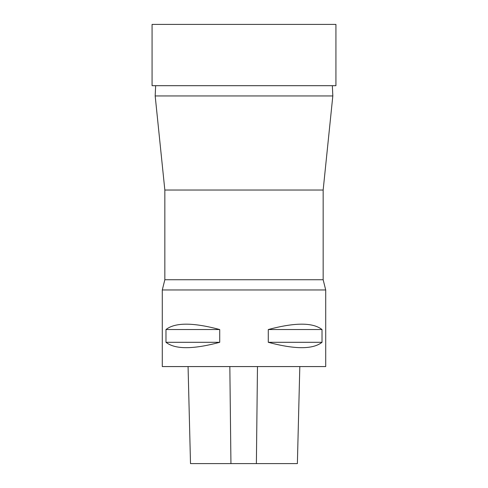 <?xml version="1.0" encoding="UTF-8"?>
<svg xmlns="http://www.w3.org/2000/svg" width="488" height="488" viewBox="0 0 488 488"><rect width="100%" height="100%" fill="white"/><g stroke="black" fill="none" stroke-linecap="round" stroke-linejoin="round"><path stroke-width="0.73" d="M323.16 190.033L164.84 190.033L155.178 95.947L332.822 95.947L323.16 190.033L323.16 279.746L164.84 279.746L162.291 289.964L325.71 289.964L323.16 279.746M325.71 289.964L325.71 366.567L162.291 366.567L162.291 289.964M322.019 329.54L322.019 342.308C312.881 349.469 294.972 349.469 268.284 342.308L268.284 329.54C294.972 322.379 312.881 322.379 322.019 329.54L268.284 329.54M219.716 329.54L219.716 342.308C193.028 349.469 175.119 349.469 165.981 342.308L165.981 329.54C175.119 322.379 193.028 322.379 219.716 329.54L165.981 329.54M188.069 366.567L190.503 463.6L297.381 463.6L299.815 366.567M165.981 342.308L219.716 342.308M268.284 342.308L322.019 342.308M152.073 85.687L335.927 85.687L335.927 24.4L152.073 24.4L152.073 85.687M230.94 463.6L229.836 366.567M256.383 463.6L257.475 366.567M164.84 190.033L164.84 279.746M155.648 85.687L155.178 95.947M332.352 85.687L332.822 95.947"/></g></svg>
